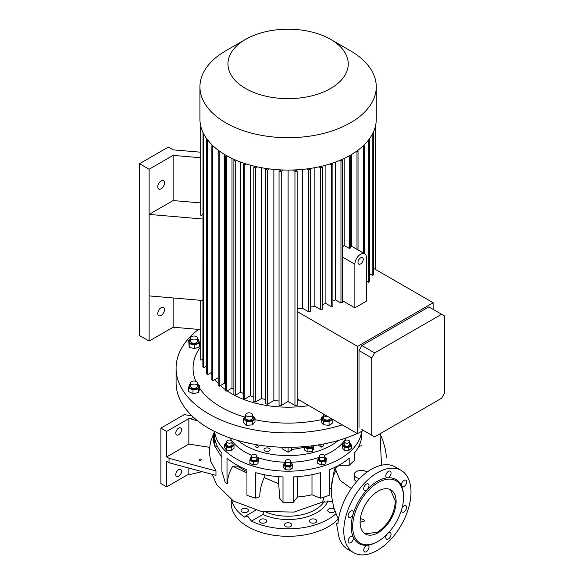<?xml version="1.0" encoding="UTF-8"?>
<svg xmlns="http://www.w3.org/2000/svg" width="584" height="584" viewBox="0 0 584 584"><rect width="100%" height="100%" fill="white"/><g stroke="black" fill="none" stroke-linecap="round" stroke-linejoin="round"><path stroke-width="0.88" d="M258.106 445.972A1.445 0.832 0 0 0 256.537 445.796A1.445 0.832 0 0 0 255.646 446.563A1.445 0.832 0 0 0 256.069 447.154A1.445 0.832 0 0 0 257.639 447.329A1.445 0.832 0 0 0 258.529 446.563A1.445 0.832 0 0 0 258.106 445.972M269.217 448.432A3.051 1.767 0 0 0 265.888 448.045A3.051 1.767 0 0 0 264.004 449.673A3.051 1.767 0 0 0 264.895 450.921A3.051 1.767 0 0 0 268.224 451.308A3.051 1.767 0 0 0 270.115 449.673A3.051 1.767 0 0 0 269.217 448.432M317.849 445.001L321.463 447.089L323.864 445.701L323.302 444.044M291.555 449.505A84.862 48.99 0 0 0 304.6 447.176M282.101 447.227L282.101 448.753L288.102 452.22L291.555 450.22L291.555 447.293M338.275 440.475A61.101 35.274 180 0 1 331.303 445.285A61.101 35.274 180 0 1 237.922 440.475M307.929 449.016L312.469 448.308L312.469 451.279L307.929 451.979L304.6 450.06L304.6 447.096L307.929 449.016L307.929 451.979M346.181 437.949A61.101 35.274 180 0 1 331.303 451.943A61.101 35.274 180 0 1 324.529 455.316M318.579 457.571A61.101 35.274 180 0 1 290.817 462.236M285.386 462.236A61.101 35.274 180 0 1 256.872 457.316L258.449 458.206L257.967 463.879L253.675 464.988L249.864 463.397L249.864 460.426L253.675 462.017L257.967 460.907L258.449 458.206M251.675 455.316A61.101 35.274 180 0 1 230.023 437.949M286.029 447.315A1.694 0.978 60 0 1 285.707 447.797A1.694 0.978 60 0 1 285.576 447.855M288.102 447.322L288.102 452.22M321.463 447.089L320.594 444.541M363.496 430.481A112.018 64.671 180 0 1 360.496 431.999M357.255 433.525A112.018 64.671 180 0 1 239.104 440.81A112.018 64.671 180 0 1 176.083 382.651L176.083 368.241A112.018 64.671 180 0 1 198.538 329.398M342.239 424.853A112.018 64.671 180 0 1 176.083 368.241M321.28 419.662A95.046 54.874 180 0 1 254.989 419.677M244.499 416.998A95.046 54.874 180 0 1 199.546 388.163M195.793 381.308A95.046 54.874 180 0 1 200.706 346.67M332.858 419.443L332.858 422.75L329.077 425.349L323.288 424.758L321.28 421.568L321.28 417.932L323.288 421.122L323.288 424.758M199.546 385.542L199.546 389.178L198.523 392.521L192.997 393.682L188.493 391.506L188.493 387.864L192.997 390.046L198.523 388.886L199.546 385.542L197.414 384.206M308.878 405.595A79.855 46.099 180 0 1 227.147 390.864M225.519 389.718A79.855 46.099 180 0 1 220.445 385.571M218.168 383.338A79.855 46.099 180 0 1 214.956 379.578M211.875 374.819A79.855 46.099 180 0 1 210.861 372.782M199.348 343.137L199.348 346.779L194.53 348.728L189.201 347.29L188.69 340.268L189.201 343.647L194.53 345.086L199.348 343.137L198.837 339.757L197.414 339.143M246.645 421.597L252.5 421.298L252.5 424.94L246.645 425.24L243.273 422.458L243.273 418.816L246.645 421.597L246.645 425.24M245.733 416.136A4.84 2.796 0 0 0 245.411 419.911A4.84 2.796 0 0 0 251.901 420.407A4.84 2.796 0 0 0 252.522 416.136M245.754 415.742L243.273 418.816M252.5 421.298L254.989 418.224L254.989 421.867L252.5 424.94M254.989 418.224L252.522 415.961M245.733 414.793L245.733 418.122A3.395 1.956 0 0 0 247.828 419.933A3.395 1.956 0 0 0 251.529 419.509A3.395 1.956 0 0 0 252.522 418.122L252.522 414.793A3.395 1.956 0 0 0 250.427 412.983A3.395 1.956 0 0 0 246.733 413.414A3.395 1.956 0 0 0 245.733 414.793A3.395 1.956 0 0 0 247.828 416.604A3.395 1.956 0 0 0 251.529 416.18A3.395 1.956 0 0 0 252.522 414.793M190.625 339.319A4.84 2.796 0 0 0 190.056 342.91A4.84 2.796 0 0 0 196.793 343.596A4.84 2.796 0 0 0 197.983 339.706A4.84 2.796 0 0 0 197.414 339.319M190.625 339.202L188.69 340.268M197.414 337.983L197.414 341.304A3.395 1.956 180 0 1 195.319 343.115A3.395 1.956 180 0 1 191.618 342.691A3.395 1.956 180 0 1 190.625 341.304L190.625 337.983A3.395 1.956 0 0 0 191.618 339.37A3.395 1.956 0 0 0 195.319 339.793A3.395 1.956 0 0 0 197.414 337.983A3.395 1.956 0 0 0 196.421 336.596A3.395 1.956 0 0 0 192.72 336.172A3.395 1.956 0 0 0 190.625 337.983M194.53 345.086L194.53 348.728M189.201 343.647L189.201 347.29M300.446 400.726A80.191 46.297 180 0 1 297.147 400.982M288.102 170.075L288.102 401.485L294.949 405.435A87.658 50.611 0 0 0 297.147 405.325L297.147 171.17L294.978 169.915M288.102 401.485L281.254 405.435L281.254 171.287A87.658 50.611 0 0 1 279.05 171.17L279.05 405.325A87.658 50.611 0 0 0 281.254 405.435M279.05 400.982A80.191 46.297 180 0 1 273.859 400.544L267.552 404.179L267.552 170.032A87.658 50.611 0 0 1 265.64 169.754L265.64 403.902A87.658 50.611 0 0 0 267.552 404.179M265.64 399.427A80.191 46.297 180 0 1 261.318 398.624L255.522 401.967L255.522 167.82A87.658 50.611 0 0 1 253.821 167.411L253.821 401.566A87.658 50.611 0 0 0 255.522 401.967M253.821 396.835A80.191 46.297 180 0 1 250.31 395.821L244.813 398.989L244.813 164.841A87.658 50.611 0 0 1 243.294 164.33L243.294 398.478A87.658 50.611 0 0 0 244.813 398.989M243.294 393.382A80.191 46.297 180 0 1 240.572 392.273L235.243 395.353L235.243 161.206A87.658 50.611 0 0 1 233.885 160.6L233.885 394.755A87.658 50.611 0 0 0 235.243 395.353M233.885 389.097A80.191 46.297 180 0 1 232.001 388.068L226.716 391.112L225.519 390.419L225.519 156.271L226.716 156.965L227.826 156.322M225.519 383.929A80.191 46.297 180 0 1 224.533 383.214L219.212 386.279A87.658 50.611 0 0 1 218.168 385.498L218.168 151.351A87.658 50.611 0 0 0 219.212 152.132L219.212 386.279M212.561 145.423L211.875 145.825L211.875 379.972A87.658 50.611 0 0 0 212.758 380.848L218.168 377.724M207.174 139.372L206.714 139.642L206.714 373.789A87.658 50.611 0 0 0 207.415 374.767L211.875 372.198M203.049 132.59L202.882 366.84A87.658 50.611 0 0 0 203.363 367.949L206.714 366.015M200.706 300.315L200.706 358.934A87.658 50.611 0 0 0 200.911 360.204L202.882 359.065M218.219 150.212L218.219 151.322M224.533 154.446L224.533 383.214M232.001 158.439L232.001 388.068M240.572 392.273L240.572 162.045M250.31 395.821L250.31 165.162M261.318 398.624L261.318 167.666M273.859 400.544L273.859 169.404M302.344 169.404L302.344 308.206A80.191 46.297 180 0 1 297.147 308.644M314.878 167.666L314.878 306.286A80.191 46.297 180 0 1 310.557 307.089M325.894 165.162L325.894 303.483A80.191 46.297 180 0 1 322.375 304.498M335.625 162.045L335.625 299.935A80.191 46.297 180 0 1 332.909 301.045M344.202 158.439L344.202 245.463L342.319 247.083M342.319 300.599L354.868 307.848L366.394 301.191L366.394 257.544A8.147 4.701 120 0 0 364.708 253.814A8.147 4.701 120 0 0 360.635 254.215A8.147 4.701 120 0 0 354.868 264.194L354.868 307.848M360.635 257.821A3.73 2.154 120 0 0 358.189 261.106A3.73 2.154 120 0 0 358.766 264.099A3.73 2.154 120 0 0 360.635 263.917A3.73 2.154 120 0 0 363.073 260.625A3.73 2.154 120 0 0 362.496 257.632A3.73 2.154 120 0 0 360.635 257.821M344.202 245.463L349.48 248.507A8.147 4.701 -60 0 1 350.079 248.127A8.147 4.701 -60 0 1 350.685 247.813L350.685 156.271L349.597 155.643M202.882 219.022L149.124 214.416L173.127 200.56L200.706 202.918M202.882 214.489L200.911 215.627A87.658 50.611 180 0 1 200.706 214.357L200.706 125.91M202.882 300.504L149.124 295.906L149.124 169.243L139.525 163.702L168.331 147.073L173.127 149.84L200.706 152.205M200.706 329.58L173.127 327.222L173.127 297.957M200.706 157.746L173.127 155.388L149.124 169.243M173.127 327.222L149.124 341.078L139.525 335.537L139.525 163.702M149.124 341.078L149.124 295.906M375.49 269.45L375.49 125.91L375.49 269.45M294.949 405.435L294.949 171.287A87.658 50.611 0 0 0 297.147 171.17M211.875 145.825A87.658 50.611 0 0 0 212.758 146.701L212.758 380.848M206.714 139.642A87.658 50.611 0 0 0 207.415 140.62L207.415 374.767M202.882 132.692A87.658 50.611 0 0 0 203.363 133.794L203.363 367.949M200.911 300.337L200.911 360.204M375.293 126.728L375.293 269.333M279.05 171.17L281.225 169.915M283.474 170.002L281.254 171.287M265.64 169.754L267.523 168.667M269.472 168.922L267.552 170.032M253.821 167.411L255.478 166.462M257.208 166.841L255.522 167.82M243.294 164.33L244.747 163.491M246.287 163.987L244.813 164.841M233.885 160.6L235.148 159.87M236.535 160.461L235.243 161.206M207.415 140.62L207.911 140.335M212.758 146.701L213.481 146.285M219.066 150.833L218.168 151.351M219.212 152.132L220.139 151.599M292.723 170.002L294.949 171.287M306.724 168.922L308.644 170.032A87.658 50.611 0 0 0 310.557 169.754L308.68 168.667M318.995 166.841L320.674 167.82A87.658 50.611 0 0 0 322.375 167.411L320.726 166.462M329.909 163.987L331.391 164.841A87.658 50.611 0 0 0 332.909 164.33L331.457 163.491M339.669 160.461L340.961 161.206A87.658 50.611 0 0 0 342.319 160.6L341.049 159.87M348.371 156.322L349.48 156.965L350.685 156.271M226.599 155.643L225.519 156.271M226.716 156.965L226.716 391.112M330.632 39.369L350.444 50.815A88.169 50.903 180 0 1 376.271 86.804L376.271 119.165A88.169 50.903 180 0 1 350.444 155.162A88.169 50.903 180 0 1 254.361 166.199A88.169 50.903 180 0 1 199.932 119.165L199.932 86.804A88.169 50.903 180 0 1 225.752 50.815L245.572 39.369A60.145 34.726 180 0 1 330.632 39.369A60.145 34.726 180 0 1 330.632 88.476A60.145 34.726 180 0 1 245.572 88.476A60.145 34.726 180 0 1 245.572 39.369L225.752 50.815M376.271 86.804A88.169 50.903 180 0 1 350.444 122.801A88.169 50.903 180 0 1 254.361 133.838A88.169 50.903 180 0 1 199.932 86.804M173.127 200.56L173.127 155.388M200.911 126.728L200.911 215.627M335.625 299.935L340.961 303.016L340.961 161.206M340.961 303.016A87.658 50.611 0 0 0 342.319 302.417L342.319 160.6M325.894 303.483L331.391 306.651L331.391 164.841M331.391 306.651A87.658 50.611 0 0 0 332.909 306.14L332.909 164.33M314.878 306.286L320.674 309.629L320.674 167.82M320.674 309.629A87.658 50.611 0 0 0 322.375 309.228L322.375 167.411M302.344 308.206L308.644 311.841L308.644 170.032M308.644 311.841A87.658 50.611 0 0 0 310.557 311.564L310.557 169.754M349.48 156.965L349.48 248.507M351.663 154.446L351.663 246.28M357.977 150.212L357.977 151.322M373.147 132.59L373.322 132.692A87.658 50.611 0 0 1 372.833 133.794L372.614 133.67M369.022 139.372L369.482 139.642A87.658 50.611 0 0 1 368.781 140.62L368.285 140.335M363.635 145.423L364.328 145.825A87.658 50.611 0 0 1 363.445 146.701L362.722 146.285M357.138 150.833L358.029 151.351A87.658 50.611 0 0 1 356.985 152.132L356.058 151.599M356.985 152.132L356.985 249.353M358.029 249.959L358.029 151.351M363.445 146.701L363.445 253.084M364.328 253.595L364.328 145.825M368.781 140.62L368.781 282.43A87.658 50.611 0 0 0 369.482 281.452L369.482 139.642M372.833 133.794L372.833 275.611A87.658 50.611 0 0 0 373.322 274.502L373.322 132.692M372.833 275.611L369.482 273.677M368.781 282.43L366.394 281.05M373.322 268.195L433.16 302.746L357.554 346.392L357.554 433.7L363.314 430.371M433.16 309.396L433.16 302.746M361.876 429.539L374.629 436.905L441.592 398.244L444.475 393.251L444.475 315.929L441.592 314.265L374.629 352.926L371.745 357.912L371.745 435.241M441.592 314.265L428.846 306.899L361.876 345.567L358.999 350.553L358.999 427.882M358.999 350.553L371.745 357.912M361.876 345.567L374.629 352.926M297.147 398.821L357.554 433.7M297.147 311.52L357.554 346.392M161.126 188.785A4.752 2.745 120 0 0 164.235 184.595A4.752 2.745 120 0 0 163.505 180.785A4.752 2.745 120 0 0 161.126 181.025A4.752 2.745 120 0 0 158.023 185.208A4.752 2.745 120 0 0 158.753 189.019A4.752 2.745 120 0 0 161.126 188.785M161.126 315.44A4.752 2.745 120 0 0 164.235 311.257A4.752 2.745 120 0 0 163.505 307.447A4.752 2.745 120 0 0 161.126 307.68A4.752 2.745 120 0 0 158.023 311.871A4.752 2.745 120 0 0 158.753 315.674A4.752 2.745 120 0 0 161.126 315.44M285.707 447.797L285.466 447.935A1.694 0.978 -120 0 1 284.62 447.855L283.612 447.271M285.466 447.935A1.694 0.978 -120 0 0 285.81 447.308M305.366 446.548A3.869 2.234 0 0 0 308.053 448.22A3.869 2.234 0 0 0 311.878 447.651A3.869 2.234 0 0 0 312.958 445.709M304.775 446.599L304.6 447.096M312.469 448.308L313.688 445.687L313.688 448.658L312.469 451.279M311.856 445.855L311.856 446.074A2.716 1.569 180 0 1 310.184 447.519A2.716 1.569 180 0 1 307.221 447.183A2.716 1.569 180 0 1 306.505 446.446M190.625 384.097L189.515 384.52L188.493 387.864M190.625 384.316A4.84 2.796 0 0 0 189.398 387.134A4.84 2.796 0 0 0 193.18 389.054A4.84 2.796 0 0 0 198.319 387.586A4.84 2.796 0 0 0 197.414 384.316M190.625 382.98L190.625 386.301A3.395 1.956 0 0 0 194.019 388.265A3.395 1.956 0 0 0 197.414 386.301L197.414 382.98A3.395 1.956 -0 0 0 194.019 381.016A3.395 1.956 -0 0 0 190.625 382.98A3.395 1.956 -0 0 0 194.019 384.936A3.395 1.956 -0 0 0 197.414 382.98M198.523 388.886L198.523 392.521M192.997 390.046L192.997 393.682M323.675 416.136A4.84 2.796 0 0 0 322.302 417.64A4.84 2.796 0 0 0 326.054 420.852A4.84 2.796 0 0 0 331.756 418.808M323.288 421.122L329.077 421.706L332.858 419.108M323.675 416.005L321.28 417.932M323.821 414.224A3.395 1.956 0 0 0 323.675 414.793L323.675 418.122A3.395 1.956 0 0 0 327.069 420.079A3.395 1.956 0 0 0 330.464 418.122L330.464 418.056M323.675 414.793A3.395 1.956 0 0 0 328.062 416.669M329.077 421.706L329.077 425.349M331.31 442.322L326.259 443.453M250.653 443.453L244.784 442.292M361.598 431.452A73.657 42.53 180 0 1 314.031 468.463A73.657 42.53 180 0 1 236.016 458.732A73.657 42.53 180 0 1 214.598 431.452M278.656 476.654L278.656 483.815L279.802 498.437L283.006 502.401L283.006 476.902A73.657 42.53 180 0 1 255.77 472.69L255.77 498.189A73.657 42.53 0 0 1 246.952 495.247L246.952 469.748A73.657 42.53 180 0 1 236.016 464.55A73.657 42.53 180 0 1 227.008 458.236L227.008 483.734L227.49 483.713C227.526 477.632 229.286 471.814 232.768 466.258L246.952 473.069M283.006 502.401A73.657 42.53 0 0 0 293.19 502.401L297.548 497.006L297.548 476.654M311.987 474.704L311.987 494.772L320.433 498.189L320.433 472.69A73.657 42.53 180 0 1 293.19 476.902L293.19 502.401M320.433 498.189A73.657 42.53 0 0 0 329.252 495.247L329.252 469.748A73.657 42.53 180 0 0 349.188 458.236L349.188 465.309L338.924 465.258M361.759 431.372L361.584 437.416A73.657 42.53 180 0 1 354.284 453.147L354.284 460.535L349.188 465.309M344.137 447.169L348.816 447.446L351.568 445.249L351.568 448.22L348.816 450.417L344.137 450.14L342.217 447.658L342.217 444.694L344.137 447.169L344.137 450.14M233.987 445.249L233.987 448.22L231.227 450.417L226.548 450.14L224.628 447.658L224.628 444.694L226.548 447.169L231.227 447.446L233.987 445.249L232.06 442.774M285.342 466.769L290.022 467.047L290.022 470.018L285.342 469.74L283.423 467.258L283.423 464.287L285.342 466.769L285.342 469.74M321.565 462.017L325.857 460.907L325.857 463.879L321.565 464.988L317.754 463.397L317.754 460.426L321.565 462.017L321.565 464.988M319.331 457.411A3.869 2.234 0 0 0 318.908 457.688A3.869 2.234 0 0 0 319.776 460.812A3.869 2.234 0 0 0 325.178 460.309A3.869 2.234 0 0 0 324.762 457.411M319.331 457.265L318.236 457.725L317.754 460.426M325.857 460.907L326.339 458.206L325.857 463.879M326.339 458.206L324.762 457.316M319.331 455.951L319.331 459.002A2.716 1.569 0 0 0 320.455 460.272A2.716 1.569 0 0 0 323.281 460.396A2.716 1.569 0 0 0 324.762 459.002L324.762 455.951A2.716 1.569 180 0 1 323.281 457.345A2.716 1.569 180 0 1 320.455 457.221A2.716 1.569 180 0 1 319.331 455.951A2.716 1.569 180 0 1 320.806 454.556A2.716 1.569 180 0 1 323.638 454.68A2.716 1.569 180 0 1 324.762 455.951M285.386 462.659A3.869 2.234 0 0 0 284.904 465.514A3.869 2.234 0 0 0 289.679 466.287A3.869 2.234 0 0 0 290.817 462.659M285.386 462.528L283.423 464.287M290.022 467.047L292.781 464.849L292.781 467.813L290.022 470.018M292.781 464.849L290.854 462.367M285.386 461.199L285.386 464.251A2.716 1.569 0 0 0 285.62 464.893A2.716 1.569 0 0 0 288.664 465.784A2.716 1.569 0 0 0 290.817 464.251L290.817 461.199A2.716 1.569 180 0 1 288.664 462.732A2.716 1.569 180 0 1 285.62 461.842A2.716 1.569 180 0 1 285.386 461.199A2.716 1.569 180 0 1 287.532 459.666A2.716 1.569 180 0 1 290.577 460.564A2.716 1.569 180 0 1 290.817 461.199M338.924 465.601L335.012 468.164L333.946 471.806L331.457 486.961M226.592 443.059A3.869 2.234 0 0 0 227.037 446.461A3.869 2.234 0 0 0 232.264 446.096A3.869 2.234 0 0 0 232.023 443.059M226.592 442.935L224.628 444.694M226.592 441.606L226.592 444.65A2.716 1.569 0 0 0 228.468 446.147A2.716 1.569 0 0 0 231.505 445.57A2.716 1.569 0 0 0 232.023 444.65L232.023 441.606A2.716 1.569 180 0 1 231.505 442.526A2.716 1.569 180 0 1 228.468 443.095A2.716 1.569 180 0 1 226.592 441.606A2.716 1.569 180 0 1 227.103 440.686A2.716 1.569 180 0 1 230.14 440.117A2.716 1.569 180 0 1 232.023 441.606M231.227 447.446L231.227 450.417M226.548 447.169L226.548 450.14M251.441 457.265L250.346 457.725L249.864 460.426M251.441 457.411A3.869 2.234 0 0 0 250.507 459.739A3.869 2.234 0 0 0 253.763 461.221A3.869 2.234 0 0 0 257.654 459.951A3.869 2.234 0 0 0 256.872 457.411M256.858 458.841A2.716 1.569 180 0 1 256.872 459.002A2.716 1.569 180 0 1 256.858 459.163A2.716 1.569 180 0 1 254.018 460.564A2.716 1.569 180 0 1 251.441 459.002A2.716 1.569 180 0 1 251.456 458.841M256.858 456.111A2.716 1.569 180 0 1 254.018 457.52A2.716 1.569 180 0 1 251.441 455.951A2.716 1.569 180 0 1 251.456 455.79A2.716 1.569 180 0 1 254.296 454.389A2.716 1.569 180 0 1 256.872 455.951A2.716 1.569 180 0 1 256.858 456.111M257.967 460.907L257.967 463.879M253.675 462.017L253.675 464.988M344.18 443.059A3.869 2.234 0 0 0 343.042 444.424A3.869 2.234 0 0 0 346.494 446.877A3.869 2.234 0 0 0 350.743 444.884A3.869 2.234 0 0 0 349.612 443.059M351.568 445.249L349.648 442.774M344.18 442.935L342.217 444.694M349.612 441.606L349.612 444.65A2.716 1.569 180 0 1 346.611 446.212A2.716 1.569 180 0 1 344.18 444.65L344.18 441.606A2.716 1.569 180 0 1 347.173 440.044A2.716 1.569 180 0 1 349.612 441.606A2.716 1.569 180 0 1 346.611 443.161A2.716 1.569 180 0 1 344.18 441.606M348.816 447.446L348.816 450.417M315.776 519.519A3.73 2.154 0 0 0 311.703 519.052A3.73 2.154 0 0 0 309.403 521.045A3.73 2.154 0 0 0 310.491 522.563A3.73 2.154 0 0 0 314.564 523.03A3.73 2.154 0 0 0 316.864 521.045A3.73 2.154 0 0 0 315.776 519.519M290.737 523.388A3.73 2.154 0 0 0 286.671 522.921A3.73 2.154 0 0 0 284.364 524.914A3.73 2.154 0 0 0 285.459 526.439A3.73 2.154 0 0 0 289.525 526.907A3.73 2.154 0 0 0 291.832 524.914A3.73 2.154 0 0 0 290.737 523.388M265.705 519.519A3.73 2.154 0 0 0 261.639 519.052A3.73 2.154 0 0 0 259.332 521.045A3.73 2.154 0 0 0 260.428 522.563A3.73 2.154 0 0 0 264.494 523.03A3.73 2.154 0 0 0 266.8 521.045A3.73 2.154 0 0 0 265.705 519.519M247.382 508.934A3.73 2.154 0 0 0 243.309 508.467A3.73 2.154 0 0 0 241.009 510.46A3.73 2.154 0 0 0 242.097 511.986A3.73 2.154 0 0 0 246.171 512.453A3.73 2.154 0 0 0 248.47 510.46A3.73 2.154 0 0 0 247.382 508.934M338.158 519.059A56.86 32.828 180 0 1 328.303 526.702A56.86 32.828 180 0 1 266.341 533.82A56.86 32.828 180 0 1 231.242 503.488L231.242 499.656M335.837 513.84A56.86 32.828 180 0 1 328.303 519.22A56.86 32.828 180 0 1 251.434 521.096L247.893 516.446L245.433 516.146L244.645 517.176A56.86 32.828 180 0 1 231.651 499.919M334.136 508.963A3.73 2.154 0 0 0 334.099 508.934A3.73 2.154 0 0 0 330.033 508.467A3.73 2.154 0 0 0 327.726 510.46A3.73 2.154 0 0 0 328.821 511.986A3.73 2.154 0 0 0 334.902 511.299M327.996 500.744A40.734 23.521 180 0 1 316.9 512.635A40.734 23.521 180 0 1 262.895 514.482L263.756 511.891M262.895 514.482L251.434 521.096M264.209 474.704L264.209 477.595M255.77 498.189L259.785 496.568C259.8 490.494 261.274 484.173 264.194 477.595M237.272 465.258L237.272 466.032L232.768 466.258M191.968 415.852L186.092 414.939L184.887 414.246L160.885 428.109L160.885 483.537L166.652 486.859L166.652 461.36L169.046 462.747L215.971 475.383L215.971 470.945L210.59 461.207L209.225 451.169L210.43 442.227L213.824 433.007C212.999 437.08 213.255 441.219 214.583 445.431L214.62 437.416A73.657 42.53 180 0 0 221.913 453.147L221.913 471.244L225.11 482.026A73.657 42.53 0 0 0 227.008 483.734M361.584 445.709L358.766 446.483M214.583 445.431L214.438 431.372M214.62 445.862L221.913 457.491M217.445 446.497L214.686 445.753M331.413 487.83A64.831 37.434 180 0 1 329.252 488.903M311.987 494.772A64.831 37.434 180 0 1 297.548 497.006M212.24 474.376L216.642 484.581L233.439 501.036L261.092 511.416L294.051 512.088L322.258 502.182L332.369 501.627M335.012 468.164L340.107 480.42L351.32 488.523M237.272 466.032L246.952 471.719M278.656 483.815L264.326 477.617M401.15 470.375L395.149 466.908A47.523 27.433 120 0 0 371.387 469.259A47.523 27.433 120 0 0 337.953 523.446L336.537 523.695L337.953 531.287A47.523 27.433 120 0 0 347.626 549.216L353.627 552.683A47.523 27.433 120 0 0 377.388 550.332A47.523 27.433 120 0 0 408.435 508.452A47.523 27.433 120 0 0 401.15 470.375A47.523 27.433 120 0 0 377.388 472.726A47.523 27.433 120 0 0 346.341 514.606A47.523 27.433 120 0 0 353.627 552.683M403.551 497.254L403.551 496.422A36.996 21.36 120 0 0 401.558 486.012A3.73 2.154 120 0 0 402.128 486.669A3.73 2.154 120 0 0 405.011 485.669A3.73 2.154 120 0 0 406.639 481.909A3.73 2.154 120 0 0 405.865 480.201A3.73 2.154 120 0 0 402.989 481.201A3.73 2.154 120 0 0 401.354 484.961A3.73 2.154 120 0 0 401.558 486.012A36.996 21.36 120 0 0 387.396 477.836A3.73 2.154 120 0 0 391.054 472.916A3.73 2.154 120 0 0 390.28 471.2A3.73 2.154 120 0 0 387.396 472.2A3.73 2.154 120 0 0 385.769 475.96A3.73 2.154 120 0 0 386.542 477.668A3.73 2.154 120 0 0 387.396 477.836A36.996 21.36 120 0 0 377.388 481.318A36.996 21.36 120 0 0 367.373 489.399A3.73 2.154 120 0 0 368.234 483.932A3.73 2.154 120 0 0 366.365 484.114A3.73 2.154 120 0 0 363.927 487.406A3.73 2.154 120 0 0 364.496 490.399A3.73 2.154 120 0 0 366.365 490.21A3.73 2.154 120 0 0 367.373 489.399A36.996 21.36 120 0 0 353.218 513.92A3.73 2.154 120 0 0 353.415 512.643A3.73 2.154 120 0 0 352.641 510.927A3.73 2.154 120 0 0 349.765 511.927A3.73 2.154 120 0 0 348.137 515.687A3.73 2.154 120 0 0 348.911 517.395A3.73 2.154 120 0 0 353.218 513.92A36.996 21.36 120 0 0 353.218 537.046A3.73 2.154 120 0 0 352.641 536.382A3.73 2.154 120 0 0 349.765 537.382A3.73 2.154 120 0 0 348.137 541.142A3.73 2.154 120 0 0 348.911 542.85A3.73 2.154 120 0 0 351.787 541.85A3.73 2.154 120 0 0 353.415 538.098A3.73 2.154 120 0 0 353.218 537.046A36.996 21.36 120 0 0 367.373 545.215A3.73 2.154 120 0 0 366.365 545.573A3.73 2.154 120 0 0 363.927 548.858A3.73 2.154 120 0 0 364.496 551.851A3.73 2.154 120 0 0 366.365 551.668A3.73 2.154 120 0 0 368.803 548.376A3.73 2.154 120 0 0 368.234 545.383A3.73 2.154 120 0 0 367.373 545.215A36.996 21.36 120 0 0 377.388 541.74L378.111 541.324A35.982 20.776 120 0 0 403.551 497.254A35.982 20.776 120 0 0 378.111 482.566A35.982 20.776 120 0 0 352.663 526.629A35.982 20.776 120 0 0 378.111 541.324L377.388 541.74M386.571 534.761A3.73 2.154 120 0 0 386.542 539.127A3.73 2.154 120 0 0 388.411 538.937A3.73 2.154 120 0 0 390.849 535.652A3.73 2.154 120 0 0 390.28 532.659A3.73 2.154 120 0 0 388.44 532.827M401.361 510.452A3.73 2.154 120 0 0 402.128 512.124A3.73 2.154 120 0 0 403.997 511.942A3.73 2.154 120 0 0 406.435 508.649A3.73 2.154 120 0 0 405.865 505.656A3.73 2.154 120 0 0 403.997 505.846A3.73 2.154 120 0 0 402.099 507.868M378.111 491.159A25.455 14.695 120 0 0 361.474 513.591A25.455 14.695 120 0 0 365.38 533.988A25.455 14.695 120 0 0 378.111 532.732A25.455 14.695 120 0 0 394.74 510.299A25.455 14.695 120 0 0 390.835 489.896A25.455 14.695 120 0 0 378.111 491.159M390.47 489.699L395.39 501.138C394.324 514.38 388.324 524.768 377.388 532.316L365.022 533.776M360.109 522.315L364.533 520.994L363.584 519.431L360.372 518.643M193.523 417.304L190.742 418.903L197.779 420.903M160.885 428.109L166.652 431.43L188.851 418.611L190.742 418.903M166.652 431.43L166.652 456.929L169.046 458.316L169.046 462.747M178.653 476.332A4.073 2.351 120 0 0 181.31 472.741A4.073 2.351 120 0 0 180.69 469.478A4.073 2.351 120 0 0 178.653 469.675A4.073 2.351 120 0 0 175.988 473.266A4.073 2.351 120 0 0 176.616 476.529A4.073 2.351 120 0 0 178.653 476.332M178.653 434.759A4.073 2.351 120 0 0 181.31 431.167A4.073 2.351 120 0 0 180.69 427.904A4.073 2.351 120 0 0 178.653 428.109A4.073 2.351 120 0 0 175.988 431.693A4.073 2.351 120 0 0 176.616 434.956A4.073 2.351 120 0 0 178.653 434.759M188.851 468.083L188.851 474.047L190.742 474.339L202.152 471.66M166.652 486.859L188.851 474.047M188.851 418.611L188.851 444.11L166.652 456.929M209.583 447.322L188.851 444.11M214.438 433.102L213.824 433.007M169.046 458.316L215.971 470.945M199.472 460.148A1.102 0.635 180 0 1 199.151 459.703A1.102 0.635 180 0 1 199.83 459.112A1.102 0.635 180 0 1 201.035 459.25A1.102 0.635 180 0 1 201.356 459.703A1.102 0.635 180 0 1 200.677 460.287A1.102 0.635 180 0 1 199.472 460.148M367.051 472.091A7.125 4.117 0 0 0 366.343 471.616A7.125 4.117 0 0 0 358.576 470.726A7.125 4.117 0 0 0 354.181 474.529L354.181 479.574L356.59 481.764M381.498 465.222L380.023 433.788M354.181 474.529A7.125 4.117 0 0 0 356.269 477.435A7.125 4.117 0 0 0 359.605 478.522M342.319 256.945L354.868 264.194M266.246 512.27A38.354 22.148 0 0 0 315.221 509.73A38.354 22.148 0 0 0 324.397 501.225M324.135 497.072A54.246 32.916 57.3 0 1 322.258 502.182M331.522 485.859A54.246 44.26 3.5 0 1 336.121 470.156M350.685 245.718L364.708 253.814M251.441 455.951L251.441 459.002M245.433 516.146L255.748 510.197M331.486 486.45L331.668 496.59L333.719 507.525L338.421 519.577M336.537 523.695L338.012 522.841M380.104 433.744L383.075 441.059L385.433 449.644L386.608 457.63M256.872 455.951L256.872 459.002"/></g></svg>
